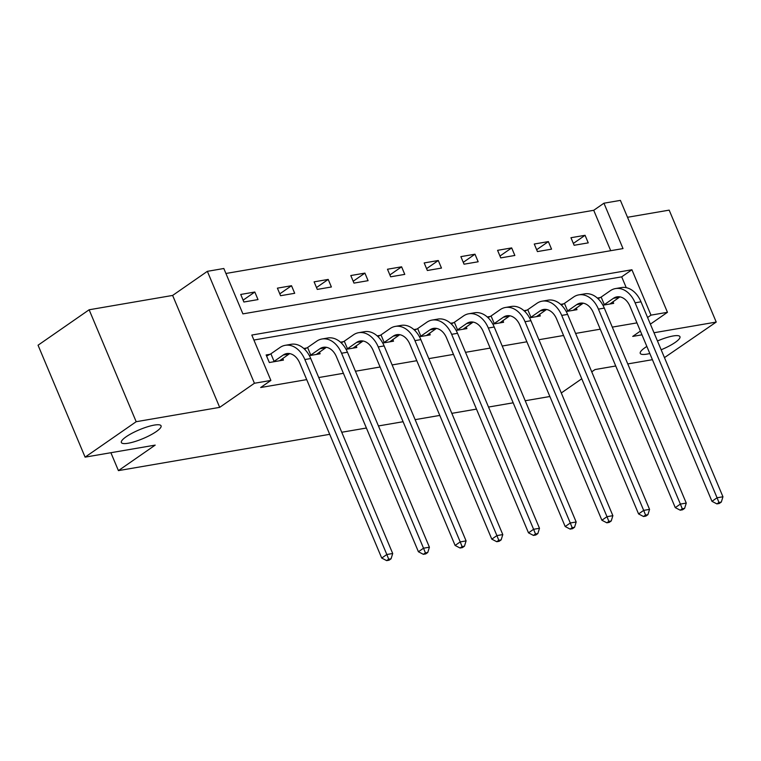 <?xml version="1.0" encoding="UTF-8"?>
<svg xmlns="http://www.w3.org/2000/svg" width="761" height="761" viewBox="0 0 761 761"><rect width="100%" height="100%" fill="white"/><g stroke="black" fill="none" stroke-linecap="round" stroke-linejoin="round"><path stroke-width="1.14" d="M649.827 353.523A21.536 4.775 -22.8 0 1 640.248 353.38A21.536 4.775 -22.8 0 1 645.052 347.625A21.536 4.775 -22.8 0 1 646.85 346.436M657.456 340.976A21.536 4.775 -22.8 0 1 679.963 336.695A21.536 4.775 -22.8 0 1 675.159 342.45A21.536 4.775 -22.8 0 1 661.157 349.765M126.164 436.757A21.536 4.775 -22.8 0 1 147.32 426.845A21.536 4.775 -22.8 0 1 161.075 425.827A21.536 4.775 -22.8 0 1 156.271 431.582A21.536 4.775 -22.8 0 1 135.116 441.494A21.536 4.775 -22.8 0 1 121.36 442.522A21.536 4.775 -22.8 0 1 126.164 436.757M603.939 203.206L620.405 200.381L667.454 312.305L650.988 315.14L631.915 269.755L251.805 335.059L270.887 380.433L254.421 383.259L207.363 271.335L223.829 268.5L242.911 313.874L623.012 248.581L603.939 203.206L593.723 210.293L225.922 273.475M664.458 357.622L716.225 322.065L669.176 210.131L627.511 217.285M329.703 434.322L118.421 470.621L155.196 445.109L85.099 457.142L38.05 345.218L89.132 309.775L136.181 421.708L219.682 407.363L254.421 383.259M219.682 407.363L172.633 295.43L89.132 309.775M172.633 295.43L207.363 271.335M85.099 457.142L136.181 421.708M549.87 396.51L525.214 400.743M513.171 402.807L488.514 407.049M476.481 409.114L451.825 413.347M439.791 415.42L415.125 419.653M403.092 421.718L378.436 425.951M366.402 428.024L341.737 432.258M110.887 452.719L118.421 470.621M610.712 250.692L593.723 210.293M243.891 302.012L258.008 299.587L254.821 292.024L240.714 294.45L243.891 302.012M280.581 295.715L294.697 293.289L291.52 285.727L277.404 288.153L280.581 295.715M317.28 289.408L331.387 286.983L328.21 279.42L314.103 281.846L317.28 289.408M353.97 283.102L368.086 280.676L364.909 273.113L350.792 275.539L353.97 283.102M390.669 276.804L404.776 274.379L401.599 266.816L387.482 269.242L390.669 276.804M427.359 270.497L441.475 268.072L438.288 260.509L424.181 262.935L427.359 270.497M464.048 264.191L478.165 261.774L474.988 254.203L460.871 256.628L464.048 264.191M500.748 257.893L514.855 255.468L511.677 247.905L497.57 250.331L500.748 257.893M537.437 251.587L551.554 249.161L548.377 241.598L534.26 244.024L537.437 251.587M574.136 245.28L588.243 242.864L585.066 235.301L570.95 237.717L574.136 245.28M270.887 380.433L260.671 387.52L306.712 379.615M318.745 377.542L343.401 373.309M355.435 371.244L380.091 367.002M392.124 364.938L416.79 360.704M428.824 358.631L453.48 354.398M465.513 352.333L490.179 348.091M502.212 346.027L526.869 341.794M538.902 339.72L563.559 335.487M575.601 333.423L600.258 329.18M612.291 327.116L636.947 322.883M626.246 287.658L621.699 276.852L253.898 340.034M269.965 354.303L266.141 354.959L269.327 362.521L283.434 360.096L282.74 358.431M309.366 355.644L320.134 353.789L319.43 352.124M306.654 347.996L303.791 348.49M346.055 349.337L356.823 347.482L356.129 345.827M343.354 341.689L340.481 342.184M382.745 343.03L393.513 341.185L392.819 339.52M380.043 335.392L377.18 335.877M419.444 336.733L430.212 334.878L429.508 333.213M416.733 329.085L413.87 329.58M456.134 330.426L466.902 328.581L466.208 326.916M453.432 322.778L450.56 323.273M492.833 324.119L503.601 322.274L502.897 320.609M490.122 316.481L487.259 316.976M529.523 317.822L540.291 315.967L539.597 314.303M526.821 310.174L523.948 310.669M566.213 311.515L576.99 309.67L576.286 308.005M563.511 303.867L560.648 304.362M602.912 305.209L613.68 303.363L612.976 301.698M600.21 297.57L597.337 298.065M640.401 331.083L632.724 336.41L641.97 334.821M654.003 332.747L716.225 322.065M650.389 324.148L667.454 312.305M647.592 317.499L650.988 315.14M615.725 365.993L595.045 369.542L591.744 371.834M581.756 378.769L561.285 392.971M652.424 359.687L627.758 363.929M621.699 276.852L631.915 269.755M243.111 300.157L254.821 292.024M279.801 293.851L291.52 285.727M316.5 287.553L328.21 279.42M353.19 281.247L364.909 273.113M389.879 274.94L401.599 266.816M426.579 268.643L438.288 260.509M463.268 262.336L474.988 254.203M499.967 256.029L511.677 247.905M536.657 249.732L548.377 241.598M573.356 243.425L585.066 235.301M279.62 360.752L289.066 354.036A16.828 11.862 80.3 0 1 289.732 353.618M274.084 361.361L283.187 355.045A16.828 11.862 80.3 0 1 286.697 353.589A16.828 11.862 80.3 0 1 299.758 363.083L381.718 558.06L386.826 554.512L304.866 359.544A25.237 17.798 -99.7 0 0 285.27 345.304A25.237 17.798 -99.7 0 0 280.01 347.482L270.906 353.798L274.084 361.361L273.142 361.865M266.616 356.072L270.906 353.798M388.709 559.202L386.664 560.619L389.023 560.22L391.068 558.802L388.709 559.202L386.826 554.512L392.705 553.504L310.745 358.536A25.237 17.798 -99.7 0 0 291.149 344.286L285.27 345.304M392.705 553.504L391.068 558.802M386.664 560.619L381.718 558.06M316.31 354.445L325.756 347.739A16.828 11.862 80.3 0 1 326.421 347.311M310.773 355.064L319.877 348.747A16.828 11.862 80.3 0 1 323.387 347.292A16.828 11.862 80.3 0 1 336.457 356.785L418.417 551.754L423.525 548.205L341.565 353.237A25.237 17.798 -99.7 0 0 321.97 338.997A25.237 17.798 -99.7 0 0 316.7 341.185L307.596 347.501L310.773 355.064L309.832 355.558M304.495 349.137L307.596 347.501M425.409 552.905L423.363 554.322L425.713 553.913L427.758 552.496L425.409 552.905L423.525 548.205L429.404 547.197L347.444 352.229A25.237 17.798 -99.7 0 0 327.848 337.989L321.97 338.997M429.404 547.197L427.758 552.496M423.363 554.322L418.417 551.754M353.009 348.138L362.455 341.432A16.828 11.862 80.3 0 1 363.111 341.014M347.473 348.757L356.576 342.44A16.828 11.862 80.3 0 1 360.086 340.985A16.828 11.862 80.3 0 1 373.147 350.479L455.107 545.447L460.215 541.908L378.255 346.93A25.237 17.798 -99.7 0 0 358.659 332.69A25.237 17.798 -99.7 0 0 353.399 334.878L344.286 341.194L347.473 348.757L346.531 349.251M341.185 342.83L344.286 341.194M462.098 546.598L460.053 548.015L462.412 547.616L464.448 546.198L462.098 546.598L460.215 541.908L466.093 540.9L384.134 345.922A25.237 17.798 -99.7 0 0 364.538 331.682L358.659 332.69M466.093 540.9L464.448 546.198M460.053 548.015L455.107 545.447M389.699 341.841L399.145 335.125A16.828 11.862 80.3 0 1 399.81 334.707M384.162 342.46L393.266 336.134A16.828 11.862 80.3 0 1 396.776 334.678A16.828 11.862 80.3 0 1 409.846 344.172L491.796 539.149L496.904 535.601L414.945 340.633A25.237 17.798 -99.7 0 0 395.349 326.393A25.237 17.798 -99.7 0 0 390.089 328.571L380.985 334.897L384.162 342.46L383.221 342.954M377.884 336.533L380.985 334.897M498.788 540.291L496.752 541.708L499.102 541.309L501.147 539.891L498.788 540.291L496.904 535.601L502.793 534.593L420.833 339.625A25.237 17.798 -99.7 0 0 401.237 325.375L395.349 326.393M502.793 534.593L501.147 539.891M496.752 541.708L491.796 539.149M426.398 335.534L435.844 328.828A16.828 11.862 80.3 0 1 436.5 328.41M420.852 336.153L429.965 329.836A16.828 11.862 80.3 0 1 433.475 328.381A16.828 11.862 80.3 0 1 446.536 337.874L528.495 532.843L533.604 529.295L451.644 334.326A25.237 17.798 -99.7 0 0 432.048 320.086A25.237 17.798 -99.7 0 0 426.778 322.274L417.675 328.59L420.852 336.153L419.92 336.647M414.574 330.226L417.675 328.59M535.487 533.994L533.442 535.411L535.792 535.002L537.837 533.585L535.487 533.994L533.604 529.295L539.482 528.286L457.523 333.318A25.237 17.798 -99.7 0 0 437.927 319.078L432.048 320.086M539.482 528.286L537.837 533.585M533.442 535.411L528.495 532.843M463.088 329.228L472.533 322.521A16.828 11.862 80.3 0 1 473.199 322.103M457.551 329.846L466.655 323.53A16.828 11.862 80.3 0 1 470.165 322.074A16.828 11.862 80.3 0 1 483.225 331.568L565.185 526.536L570.293 522.997L488.334 328.029A25.237 17.798 -99.7 0 0 468.738 313.779A25.237 17.798 -99.7 0 0 463.478 315.967L454.374 322.284L457.551 329.846L456.61 330.341M451.263 323.929L454.374 322.284M572.177 527.687L570.141 529.104L572.491 528.705L574.536 527.287L572.177 527.687L570.293 522.997L576.172 521.989L494.222 327.011A25.237 17.798 -99.7 0 0 474.617 312.771L468.738 313.779M576.172 521.989L574.536 527.287M570.141 529.104L565.185 526.536M499.777 322.93L509.233 316.215A16.828 11.862 80.3 0 1 509.889 315.796M494.241 323.549L503.344 317.232A16.828 11.862 80.3 0 1 506.855 315.767A16.828 11.862 80.3 0 1 519.925 325.261L601.884 520.239L606.993 516.69L525.033 321.722A25.237 17.798 -99.7 0 0 505.437 307.482A25.237 17.798 -99.7 0 0 500.167 309.66L491.064 315.986L494.241 323.549L493.299 324.043M487.963 317.622L491.064 315.986M608.876 521.39L606.831 522.807L609.181 522.398L611.226 520.981L608.876 521.39L606.993 516.69L612.871 515.682L530.912 320.714A25.237 17.798 -99.7 0 0 511.316 306.474L505.437 307.482M612.871 515.682L611.226 520.981M606.831 522.807L601.884 520.239M536.476 316.624L545.922 309.917A16.828 11.862 80.3 0 1 546.579 309.499M530.94 317.242L540.044 310.926A16.828 11.862 80.3 0 1 543.554 309.47A16.828 11.862 80.3 0 1 556.614 318.964L638.574 513.932L643.682 510.393L561.723 315.415A25.237 17.798 -99.7 0 0 542.127 301.175A25.237 17.798 -99.7 0 0 536.866 303.363L527.754 309.679L530.94 317.242L529.998 317.737M524.652 311.316L527.754 309.679M645.566 515.083L643.521 516.5L645.88 516.091L647.915 514.674L645.566 515.083L643.682 510.393L649.561 509.375L567.601 314.407A25.237 17.798 -99.7 0 0 548.006 300.167L542.127 301.175M649.561 509.375L647.915 514.674M643.521 516.5L638.574 513.932M573.166 310.326L582.612 303.61A16.828 11.862 80.3 0 1 583.278 303.192M567.63 310.935L576.733 304.619A16.828 11.862 80.3 0 1 580.243 303.163A16.828 11.862 80.3 0 1 593.314 312.657L675.264 507.625L680.372 504.086L598.422 309.118A25.237 17.798 -99.7 0 0 578.817 294.868A25.237 17.798 -99.7 0 0 573.556 297.056L564.453 303.373L567.63 310.935L566.688 311.439M561.352 305.018L564.453 303.373M682.265 508.776L680.22 510.193L682.569 509.794L684.615 508.377L682.265 508.776L680.372 504.086L686.26 503.078L604.301 308.1A25.237 17.798 -99.7 0 0 584.705 293.86L578.817 294.868M686.26 503.078L684.615 508.377M680.22 510.193L675.264 507.625M609.865 304.02L619.311 297.304A16.828 11.862 80.3 0 1 619.968 296.885M604.32 304.638L613.433 298.322A16.828 11.862 80.3 0 1 616.943 296.857A16.828 11.862 80.3 0 1 630.003 306.36L711.963 501.328L717.071 497.78L635.112 302.811A25.237 17.798 -99.7 0 0 615.516 288.571A25.237 17.798 -99.7 0 0 610.246 290.759L601.142 297.075L604.32 304.638L603.387 305.132M598.041 298.712L601.142 297.075M718.955 502.479L716.91 503.896L719.259 503.487L721.304 502.07L718.955 502.479L717.071 497.78L722.95 496.771L640.99 301.803A25.237 17.798 -99.7 0 0 621.395 287.563L615.516 288.571M722.95 496.771L721.304 502.07M716.91 503.896L711.963 501.328M283.187 355.045L289.066 354.036M304.866 359.544L310.745 358.536M319.877 348.747L325.756 347.739M341.565 353.237L347.444 352.229M356.576 342.44L362.455 341.432M378.255 346.93L384.134 345.922M393.266 336.134L399.145 335.125M414.945 340.633L420.833 339.625M429.965 329.836L435.844 328.828M451.644 334.326L457.523 333.318M466.655 323.53L472.533 322.521M488.334 328.029L494.222 327.011M503.344 317.232L509.233 316.215M525.033 321.722L530.912 320.714M540.044 310.926L545.922 309.917M561.723 315.415L567.601 314.407M576.733 304.619L582.612 303.61M598.422 309.118L604.301 308.1M613.433 298.322L619.311 297.304M635.112 302.811L640.99 301.803"/></g></svg>
